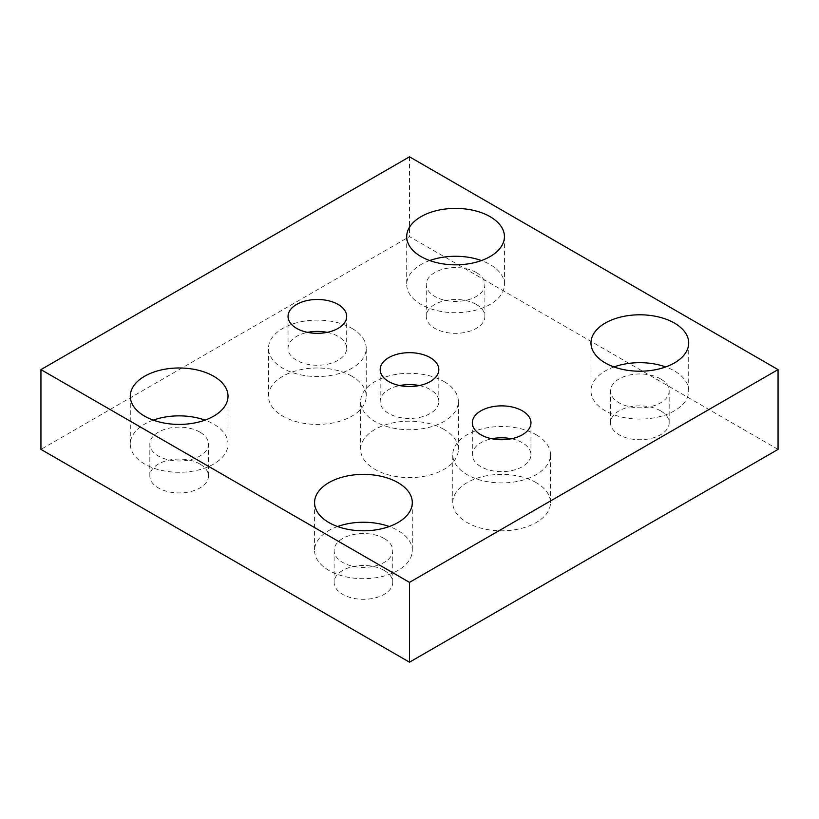 <?xml version="1.0" encoding="UTF-8"?>
<svg xmlns="http://www.w3.org/2000/svg" width="819" height="819" viewBox="0 0 819 819"><rect width="100%" height="100%" fill="white"/><g stroke="black" fill="none" stroke-linecap="round" stroke-linejoin="round"><path stroke-width="0.61" stroke-dasharray="4.09 3.07" d="M444.052 381.572A48.864 28.215 180 0 1 458.364 401.525A48.864 28.215 180 0 1 409.5 429.729A48.864 28.215 180 0 1 360.636 401.515A48.864 28.215 180 0 1 390.806 375.46A48.864 28.215 180 0 1 444.052 381.572M419.267 385.565A29.32 16.923 180 0 1 438.82 401.525A29.32 16.923 180 0 1 420.72 417.158A29.32 16.923 180 0 1 388.769 413.493A29.32 16.923 180 0 1 380.18 401.525A29.32 16.923 180 0 1 399.733 385.565M444.052 429.453A48.864 28.215 0 0 0 390.806 423.331A48.864 28.215 0 0 0 360.636 449.396A48.864 28.215 0 0 0 409.5 477.61A48.864 28.215 0 0 0 458.364 449.396A48.864 28.215 0 0 0 444.052 429.453M351.914 328.378A48.864 28.215 180 0 1 366.226 348.331A48.864 28.215 180 0 1 317.362 376.535A48.864 28.215 180 0 1 268.499 348.321A48.864 28.215 180 0 1 298.669 322.266A48.864 28.215 180 0 1 351.914 328.378M327.129 332.371A29.32 16.923 180 0 1 346.683 348.331A29.32 16.923 180 0 1 328.583 363.964A29.32 16.923 180 0 1 296.632 360.299A29.32 16.923 180 0 1 288.042 348.321A29.32 16.923 180 0 1 307.596 332.371M351.914 376.249A48.864 28.215 0 0 0 298.669 370.137A48.864 28.215 0 0 0 268.499 396.201A48.864 28.215 0 0 0 317.362 424.416A48.864 28.215 0 0 0 366.226 396.201A48.864 28.215 0 0 0 351.914 376.249M536.189 434.766A48.864 28.215 180 0 1 550.501 454.719A48.864 28.215 180 0 1 501.637 482.923A48.864 28.215 180 0 1 452.774 454.709A48.864 28.215 180 0 1 482.944 428.654A48.864 28.215 180 0 1 536.189 434.766M511.404 438.759A29.32 16.923 180 0 1 530.958 454.719A29.32 16.923 180 0 1 512.858 470.352A29.32 16.923 180 0 1 480.907 466.687A29.32 16.923 180 0 1 472.317 454.719A29.32 16.923 180 0 1 491.871 438.759M536.189 482.647A48.864 28.215 0 0 0 482.944 476.525A48.864 28.215 0 0 0 452.774 502.59A48.864 28.215 0 0 0 501.637 530.804A48.864 28.215 0 0 0 550.501 502.59A48.864 28.215 0 0 0 536.189 482.647M153.296 420.137A48.864 28.215 0 0 0 130.293 444.072A48.864 28.215 0 0 0 144.605 464.025A48.864 28.215 0 0 0 197.85 470.137A48.864 28.215 0 0 0 228.02 444.082A48.864 28.215 0 0 0 205.016 420.137M199.887 432.104A29.32 16.923 0 0 0 167.936 428.439A29.32 16.923 0 0 0 149.836 444.072A29.32 16.923 0 0 0 179.156 461.005A29.32 16.923 0 0 0 208.476 444.082A29.32 16.923 0 0 0 199.887 432.104M199.887 464.025A29.32 16.923 0 0 0 167.936 460.36A29.32 16.923 0 0 0 149.836 475.993A29.32 16.923 0 0 0 179.156 492.925A29.32 16.923 0 0 0 208.476 475.993A29.32 16.923 0 0 0 199.887 464.025M613.984 366.943A48.864 28.215 0 0 0 590.98 390.878A48.864 28.215 0 0 0 605.292 410.831A48.864 28.215 0 0 0 658.537 416.943A48.864 28.215 0 0 0 688.707 390.888A48.864 28.215 0 0 0 665.704 366.943M660.575 378.91A29.32 16.923 0 0 0 628.623 375.245A29.32 16.923 0 0 0 610.524 390.878A29.32 16.923 0 0 0 639.844 407.811A29.32 16.923 0 0 0 669.164 390.878A29.32 16.923 0 0 0 660.575 378.91M660.575 410.831A29.32 16.923 0 0 0 628.623 407.166A29.32 16.923 0 0 0 610.524 422.799A29.32 16.923 0 0 0 639.844 439.721A29.32 16.923 0 0 0 669.164 422.799A29.32 16.923 0 0 0 660.575 410.831M337.571 526.525A48.864 28.215 0 0 0 314.568 550.47A48.864 28.215 0 0 0 328.88 570.413A48.864 28.215 0 0 0 382.125 576.535A48.864 28.215 0 0 0 412.295 550.47A48.864 28.215 0 0 0 389.291 526.525M384.162 538.503A29.32 16.923 0 0 0 352.211 534.827A29.32 16.923 0 0 0 334.111 550.47A29.32 16.923 0 0 0 363.431 567.393A29.32 16.923 0 0 0 392.751 550.47A29.32 16.923 0 0 0 384.162 538.503M384.162 570.413A29.32 16.923 0 0 0 352.211 566.748A29.32 16.923 0 0 0 334.111 582.381A29.32 16.923 0 0 0 363.431 599.313A29.32 16.923 0 0 0 392.751 582.381A29.32 16.923 0 0 0 384.162 570.413M429.709 260.555A48.864 28.215 0 0 0 406.705 284.49A48.864 28.215 0 0 0 421.017 304.443A48.864 28.215 0 0 0 474.262 310.555A48.864 28.215 0 0 0 504.432 284.49A48.864 28.215 0 0 0 481.429 260.555M476.3 272.522A29.32 16.923 0 0 0 444.348 268.857A29.32 16.923 0 0 0 426.249 284.49A29.32 16.923 0 0 0 455.569 301.423A29.32 16.923 0 0 0 484.889 284.49A29.32 16.923 0 0 0 476.3 272.522M476.3 304.443A29.32 16.923 0 0 0 444.348 300.768A29.32 16.923 0 0 0 426.249 316.41A29.32 16.923 0 0 0 455.569 333.333A29.32 16.923 0 0 0 484.889 316.41A29.32 16.923 0 0 0 476.3 304.443M778.05 449.396L409.5 236.619L40.95 449.396M409.5 156.818L409.5 236.619M360.636 449.396L360.636 401.525M458.364 449.396L458.364 401.525M380.18 369.604L380.18 401.525M438.82 369.604L438.82 401.525M268.499 396.201L268.499 348.321M366.226 396.201L366.226 348.321M288.042 316.41L288.042 348.321M346.683 316.41L346.683 348.321M452.774 502.59L452.774 454.719M550.501 502.59L550.501 454.719M472.317 422.799L472.317 454.719M530.958 422.799L530.958 454.719M130.293 396.201L130.293 444.072M228.02 396.201L228.02 444.072M149.836 475.993L149.836 444.072M208.476 475.993L208.476 444.072M590.98 343.007L590.98 390.878M688.707 343.007L688.707 390.878M610.524 422.799L610.524 390.878M669.164 422.799L669.164 390.878M314.568 502.59L314.568 550.47M412.295 502.59L412.295 550.47M334.111 582.381L334.111 550.47M392.751 582.381L392.751 550.47M406.705 236.619L406.705 284.49M504.432 236.619L504.432 284.49M426.249 316.41L426.249 284.49M484.889 316.41L484.889 284.49"/><path stroke-width="1.23" d="M399.733 385.565A29.32 16.923 180 0 1 419.267 385.565M388.769 381.572A29.32 16.923 180 0 1 380.18 369.604A29.32 16.923 180 0 1 409.5 352.672A29.32 16.923 180 0 1 438.82 369.604A29.32 16.923 180 0 1 420.72 385.237A29.32 16.923 180 0 1 388.769 381.572M307.596 332.371A29.32 16.923 180 0 1 327.129 332.371M296.632 328.378A29.32 16.923 180 0 1 288.042 316.41A29.32 16.923 180 0 1 317.362 299.478A29.32 16.923 180 0 1 346.683 316.41A29.32 16.923 180 0 1 328.583 332.043A29.32 16.923 180 0 1 296.632 328.378M491.871 438.759A29.32 16.923 180 0 1 511.404 438.759M480.907 434.766A29.32 16.923 180 0 1 472.317 422.799A29.32 16.923 180 0 1 501.637 405.876A29.32 16.923 180 0 1 530.958 422.799A29.32 16.923 180 0 1 512.858 438.441A29.32 16.923 180 0 1 480.907 434.766M205.016 420.137A48.864 28.215 0 0 0 153.296 420.137M144.605 416.144A48.864 28.215 180 0 1 130.293 396.201A48.864 28.215 180 0 1 179.156 367.987A48.864 28.215 180 0 1 228.02 396.201A48.864 28.215 180 0 1 197.85 422.266A48.864 28.215 180 0 1 144.605 416.144M665.704 366.943A48.864 28.215 0 0 0 613.984 366.943M605.292 362.95A48.864 28.215 180 0 1 590.98 343.007A48.864 28.215 180 0 1 639.844 314.793A48.864 28.215 180 0 1 688.707 343.007A48.864 28.215 180 0 1 658.537 369.072A48.864 28.215 180 0 1 605.292 362.95M389.291 526.525A48.864 28.215 0 0 0 337.571 526.525M328.88 522.542A48.864 28.215 180 0 1 314.568 502.59A48.864 28.215 180 0 1 363.431 474.375A48.864 28.215 180 0 1 412.295 502.59A48.864 28.215 180 0 1 382.125 528.654A48.864 28.215 180 0 1 328.88 522.542M481.429 260.555A48.864 28.215 0 0 0 429.709 260.555M421.017 256.562A48.864 28.215 180 0 1 406.705 236.619A48.864 28.215 180 0 1 455.569 208.405A48.864 28.215 180 0 1 504.432 236.619A48.864 28.215 180 0 1 474.262 262.684A48.864 28.215 180 0 1 421.017 256.562M409.5 582.381L40.95 369.604L40.95 449.396L409.5 662.182L778.05 449.396L778.05 369.604L409.5 582.381L409.5 662.182M40.95 369.604L409.5 156.818L778.05 369.604"/></g></svg>
